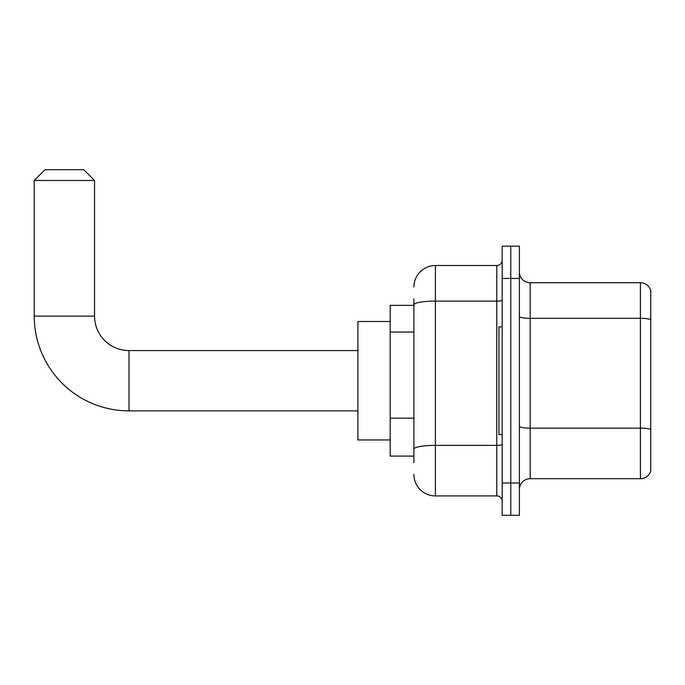 <?xml version="1.0" encoding="UTF-8"?>
<svg xmlns="http://www.w3.org/2000/svg" width="685" height="685" viewBox="0 0 685 685"><rect width="100%" height="100%" fill="white"/><g stroke="black" fill="none" stroke-linecap="round" stroke-linejoin="round"><path stroke-width="1.03" d="M413.886 325.589L413.886 298.891L413.886 305.356L390.193 305.356L390.193 456.09L413.886 456.09M413.886 462.546L413.886 298.891M502.173 483.002L502.173 515.308L510.787 515.308L510.787 483.002L510.787 515.308L519.393 515.308L519.393 483.002L510.787 483.002L510.787 278.435L510.787 483.002L502.173 483.002L502.173 278.435L510.787 278.435L510.787 246.138L510.787 278.435L519.393 278.435L519.393 483.002M519.393 278.435L519.393 246.138L502.173 246.138L502.173 278.435M413.886 287.049A21.535 21.535 0 0 1 435.42 265.515L435.42 495.923L496.788 495.923L496.788 265.515A5.386 5.386 0 0 0 502.173 260.137M435.42 265.515L496.788 265.515M413.886 452.862L413.886 424.64M502.173 501.309A5.386 5.386 0 0 0 496.788 495.923M435.42 495.923A21.535 21.535 0 0 1 413.886 474.388M519.393 489.467A10.763 10.763 0 0 1 530.164 478.695L640.415 478.695L640.415 282.742L530.164 282.742A10.763 10.763 0 0 1 519.393 271.979A10.763 10.763 0 0 0 530.164 282.742L530.164 478.695M650.75 290.5A10.763 10.763 0 0 0 640.415 282.742A10.763 10.763 0 0 1 650.75 290.5L650.75 470.946A10.763 10.763 0 0 1 640.415 478.695M519.393 316.461A10.763 1.867 0 0 0 530.164 318.337L640.415 318.337A10.763 1.867 180 0 1 650.75 319.681L650.75 429.504A10.763 1.867 180 0 0 640.415 428.151L530.164 428.151A10.763 1.867 0 0 1 519.393 426.284M357.895 410.872L128.994 410.872A94.744 94.744 0 0 1 34.25 316.119L34.25 180.463L45.013 169.692L83.775 169.692L94.547 180.463L34.25 180.463M128.994 410.872L128.994 350.574A34.456 34.456 0 0 1 94.547 316.119L94.547 180.463M390.193 321.505L357.895 321.505L357.895 439.941L390.193 439.941M502.173 326.891L498.937 326.891L498.937 434.555L502.173 434.555M413.886 332.045L390.193 332.045M413.886 418.175L390.193 418.175M502.173 444.445A5.386 0.933 0 0 1 496.788 445.378L435.42 445.378A21.535 3.742 180 0 0 413.886 449.12M413.886 304.842A21.535 3.742 180 0 1 435.42 301.109L496.788 301.109A5.386 0.933 0 0 0 502.173 300.176M34.25 316.119L94.547 316.119M357.895 350.574L128.994 350.574"/></g></svg>
